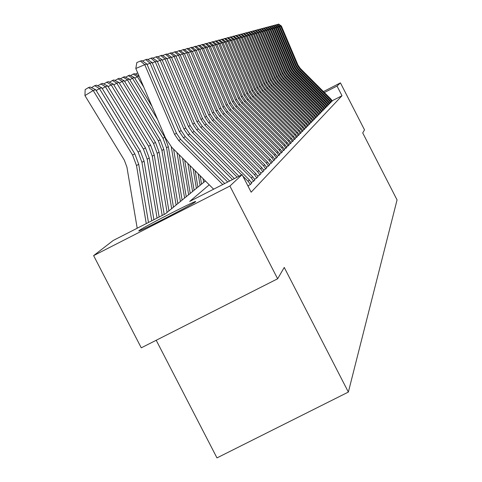 <?xml version="1.0" encoding="UTF-8"?>
<svg xmlns="http://www.w3.org/2000/svg" width="482" height="482" viewBox="0 0 482 482"><rect width="100%" height="100%" fill="white"/><g stroke="black" fill="none" stroke-linecap="round" stroke-linejoin="round"><path stroke-width="0.72" d="M195.445 201.807C193.318 204.211 135.581 233.776 138.894 230.764L139.087 230.589C142.178 227.709 198.319 198.976 195.578 201.675L195.445 201.807M156.21 340.262L216.972 457.9L348.359 392.071L397.06 199.928L362.723 132.93L364.513 129.857L340.437 82.88L337.038 86.055L324.386 92.532M348.359 392.071L284.247 267.444L277.632 278.783L141.268 347.829L93.622 255.623L113.18 240.5L165.308 213.875L205.398 180.979M209.242 184.823L189.703 201.416L242.121 174.647L251.146 192.198L342.003 95.737L332.182 100.762M247.417 184.943L248.357 186.486M247.971 185.793L250.266 184.624L251.688 183.094M251.315 182.425L253.532 181.292L254.906 179.81M254.544 179.165L256.695 178.069L258.027 176.629M257.677 176.002L259.756 174.942L261.051 173.55M260.714 172.942L262.726 171.911L263.979 170.562M263.654 169.971L265.606 168.977L266.823 167.664M266.51 167.091L268.402 166.127L269.583 164.856M269.275 164.296L271.119 163.356L272.264 162.127M271.962 161.584L273.752 160.675L274.867 159.47M274.577 158.946L276.313 158.06L277.391 156.897M277.114 156.385L279.849 154.391M279.578 153.897L282.241 151.957M281.976 151.475L284.567 149.589M284.308 149.119L286.826 147.281M286.579 146.823L289.031 145.034M288.784 144.588L291.176 142.847M290.941 142.413L293.267 140.72M293.038 140.292L295.303 138.641M295.08 138.232L297.292 136.617M297.069 136.213L299.226 134.641M299.015 134.249L301.117 132.719M300.907 132.333L302.961 130.839M302.756 130.465L304.757 129.007M304.558 128.64L306.516 127.212M306.323 126.856L308.233 125.465M308.04 125.115L309.908 123.76M309.721 123.416L311.547 122.085M311.366 121.753L313.222 120.416L311.541 118.259L276.041 82.747L273.336 78.741L254.189 33.74L251.984 34.547M312.969 120.132L314.788 118.819L313.125 116.686L278.018 81.572L275.349 77.614L256.412 33.107L254.261 33.903M314.541 118.542L316.24 117.301M316.072 116.987L317.74 115.776M317.578 115.469L319.277 114.246L317.668 112.179L283.699 78.198L281.114 74.367L262.798 31.306L260.78 32.047M319.042 113.981L320.638 112.818M320.482 112.529L322.042 111.39M321.886 111.101L323.416 109.986M323.265 109.709L324.76 108.619M324.615 108.342L326.079 107.275M325.934 107.004L327.374 105.956M327.23 105.691L328.64 104.666M328.495 104.407L329.875 103.401M329.742 103.148L331.092 102.16M330.959 101.913L332.285 100.949M277.632 278.783L229.908 186.04L93.622 255.623M323.44 91.586L340.437 82.88M342.003 95.737L337.038 86.055M242.121 174.647L229.908 186.04M222.726 184.546L178.72 140.533L174.532 134.339L144.769 64.678L135.81 68.504L165.573 138.141L171.857 147.432L213.622 189.203M224.739 183.522L180.63 139.4L176.466 133.249L146.914 64.07L144.769 64.678L140.401 61.045L141.925 60.636L146.914 64.07M135.81 68.504L136.822 62.576L140.401 61.045M95.713 89.724L93.219 90.508L84.94 95.581L85.157 89.592L88.465 87.567L90.236 87.031L95.713 89.724L134.821 153.842L138.708 164.26L148.48 222.473M88.465 87.567L93.219 90.508L132.598 155.077L136.508 165.567L146.257 223.606M137.195 228.233L126.923 167.115L124.314 160.12L84.94 95.581M227.703 182.009L183.437 137.732L179.322 131.646L150.071 63.178L147.076 64.455M229.649 181.015L185.281 136.641L181.19 130.592L152.143 62.594L150.071 63.178L145.775 59.611L147.251 59.214L152.143 62.594M142.479 61.021L145.775 59.611M232.511 179.551L187.992 135.026L183.949 129.037L155.198 61.726L152.306 62.967M234.391 178.593L189.775 133.972L185.757 128.025L157.204 61.16L155.198 61.726L150.968 58.22L152.396 57.84L157.204 61.16M147.781 59.587L150.968 58.22M237.162 177.177L192.402 132.411L188.42 126.525L160.157 60.328L157.355 61.521M238.976 176.249L194.126 131.387L190.167 125.537L162.091 59.78L160.157 60.328L155.993 56.882L157.367 56.514L162.091 59.78M152.908 58.195L155.993 56.882M91.496 87.652L94.719 85.675L96.43 85.157L101.81 87.808L140.244 150.842L144.064 161.078L153.897 219.702M101.81 87.808L99.4 88.568L138.099 152.029L141.943 162.338L151.752 220.798M94.719 85.675L99.4 88.568L96.201 90.526M97.647 85.76L102.419 83.35L107.703 85.959L145.492 147.938L149.245 158.006L159.138 217.027M107.703 85.959L105.371 86.694L143.413 149.089L147.197 159.223L157.066 218.087M100.762 83.85L105.371 86.694L102.28 88.586M103.594 83.934L108.209 81.603L113.397 84.169L150.559 145.13L154.252 155.035L164.205 214.442M113.397 84.169L111.143 84.88L148.552 146.239L152.27 156.21L162.199 215.466M106.606 82.091L111.143 84.88L108.161 86.706M248.049 181.274L249.387 179.955L251.712 183.148L250.399 184.492L248.049 181.274L242.856 176.081M241.657 174.882L196.662 129.881L192.752 124.091L164.946 58.973L162.241 60.13M249.387 179.955L198.331 128.893L194.439 123.139L166.82 58.443L164.946 58.973L160.849 55.581L162.181 55.225L166.82 58.443M157.867 56.858L160.849 55.581M109.348 82.169L113.812 79.916L118.909 82.44L155.469 142.413L159.102 152.155L168.935 210.899M118.909 82.44L116.728 83.127L153.523 143.485L157.18 153.294L167.079 212.423M112.258 80.38L116.728 83.127L113.842 84.892M251.351 178.003L252.64 176.719L254.936 179.864L253.659 181.166L251.351 178.003L200.789 127.429L196.939 121.729L169.586 57.659L166.965 58.78M252.64 176.719L202.404 126.471L198.578 120.807L171.405 57.147L169.586 57.659L165.549 54.327L166.838 53.984L171.405 57.147M162.663 55.563L165.549 54.327M254.544 174.827L255.797 173.586L258.051 176.683L256.816 177.942L254.544 174.827L204.784 125.055L200.994 119.452L174.08 56.388L171.544 57.472M255.797 173.586L206.35 124.127L202.579 118.554L175.84 55.894L174.08 56.388L170.104 53.11L171.351 52.773L175.84 55.894M167.308 54.303L170.104 53.11M257.641 171.755L258.852 170.556L261.075 173.598L259.876 174.821L257.641 171.755L208.658 122.759L204.922 117.24L178.436 55.159L175.972 56.207M258.852 170.556L210.17 121.862L206.465 116.373L180.135 54.677L178.436 55.159L174.514 51.929L175.725 51.61L180.135 54.677M171.803 53.086L174.514 51.929M260.642 168.778L261.816 167.609L264.003 170.61L262.847 171.797L260.642 168.778L212.405 120.53L208.736 115.096L182.654 53.966L180.268 54.984M261.816 167.609L213.875 119.657L210.224 114.252L184.305 53.496L182.654 53.966L178.786 50.791L179.961 50.477L184.305 53.496M176.159 51.911L178.786 50.791M263.552 165.886L264.696 164.754L266.847 167.712L265.721 168.863L263.552 165.886L216.044 118.373L212.429 113.017L186.745 52.809L184.431 53.797M264.696 164.754L217.472 117.524L213.875 112.204L188.348 52.357L186.745 52.809L182.937 49.682L184.076 49.375L188.348 52.357M180.388 50.773L182.937 49.682M114.909 80.458L119.235 78.277L124.248 80.765L160.217 139.78L163.79 149.372L173.466 207.182M124.248 80.765L122.133 81.428L158.337 140.822L161.934 150.474L171.67 208.658M117.735 78.729L122.133 81.428L119.337 83.139M120.295 78.807L124.489 76.692L129.417 79.138L164.82 137.231L168.338 146.673L177.852 203.579M129.417 79.138L127.369 79.783L162.994 138.244L166.537 147.739L176.111 205.007M123.031 77.132L127.369 79.783L124.663 81.44M125.519 77.204L129.574 75.156L134.43 77.566L152.029 106.456M173.598 149.173L182.106 200.09M171.291 146.847L180.419 201.476M134.43 77.566L132.442 78.192L157.584 119.452M128.164 75.584L132.442 78.192L129.821 79.795M179.232 154.806L186.227 196.71M176.996 152.577L184.594 198.048M139.063 76.114L137.358 76.65L143.829 87.266M130.574 75.65L133.146 74.077L137.358 76.65L134.815 78.205M133.146 74.077L134.508 73.668L138.967 75.885M184.696 160.271L190.227 193.427M182.527 158.108L188.643 194.728M135.478 74.15L137.653 72.818M266.377 163.085L267.486 161.988L269.607 164.898L268.516 166.013L266.377 163.085L219.575 116.276L216.014 110.999L190.715 51.688L188.468 52.646M267.486 161.988L220.961 115.451L217.418 110.209L192.27 51.249L190.715 51.688L186.956 48.604L188.064 48.308L192.27 51.249M184.486 49.664L186.956 48.604M189.992 165.573L194.107 190.239M187.896 163.47L192.571 191.505M269.119 160.361L270.191 159.295L272.288 162.169L271.221 163.247L269.119 160.361L223.003 114.24L219.491 109.04L194.571 50.598L192.39 51.526M270.191 159.295L224.347 113.439L220.858 108.275L196.078 50.17L194.571 50.598L190.86 47.561L191.938 47.272L196.078 50.17M188.462 48.586L190.86 47.561M195.138 170.718L197.879 187.149M193.101 168.676L196.385 188.372M271.782 157.722L272.824 156.686L274.885 159.512L273.854 160.566L271.782 157.722L226.329 112.264L222.871 107.137L198.313 49.538L196.192 50.441M272.824 156.686L227.637 111.487L224.196 106.395L199.777 49.122L198.313 49.538L194.656 46.549L195.698 46.272L199.777 49.122M192.324 47.543L194.656 46.549M200.132 175.713L201.536 184.142M198.156 173.731L200.084 185.335M274.366 155.156L275.379 154.15L277.415 156.939L276.409 157.957L274.366 155.156L229.565 110.342L226.154 105.293L201.946 48.507L199.891 49.387M275.379 154.15L230.836 109.589L227.444 104.57L203.374 48.11L201.946 48.507L198.337 45.561L199.349 45.296L203.374 48.11M196.072 46.531L198.337 45.561M204.989 180.569L205.097 181.22M203.061 178.641L203.687 182.383M276.879 152.661L277.867 151.679L279.873 154.433L278.897 155.427L276.879 152.661L232.71 108.474L229.342 103.497L205.477 47.513L203.482 48.363M277.867 151.679L233.939 107.745L230.595 102.793L206.862 47.122L205.477 47.513L201.922 44.609L202.904 44.344L206.862 47.122M199.717 45.549L201.922 44.609M279.325 150.233L280.283 149.281L282.259 151.993L281.313 152.963L279.325 150.233L235.764 106.661L232.445 101.75L208.917 46.537L206.971 47.369M280.283 149.281L236.963 105.95L233.662 101.069L210.26 46.158L208.917 46.537L205.404 43.675L206.362 43.422L210.26 46.158M203.259 44.591L205.404 43.675M281.705 147.872L282.633 146.95L284.585 149.625L283.663 150.565L281.705 147.872L238.735 104.895L235.463 100.051L212.255 45.597L210.369 46.405M282.633 146.95L239.903 104.202L236.65 99.388L213.568 45.224L212.255 45.597L208.79 42.771L209.718 42.524L213.568 45.224M206.706 43.663L208.79 42.771M284.019 145.576L284.922 144.678L286.85 147.317L285.953 148.233L284.019 145.576L241.627 103.178L238.403 98.4L215.508 44.675L213.671 45.459M284.922 144.678L242.765 102.503L239.554 97.756L216.786 44.314L215.508 44.675L212.086 41.892L212.99 41.651L216.786 44.314M210.056 42.759L212.086 41.892M286.266 143.341L287.152 142.467L289.049 145.07L288.176 145.962L286.266 143.341L244.44 101.509L241.259 96.792L218.671 43.778L216.882 44.543M287.152 142.467L245.549 100.852L242.38 96.159L219.913 43.428L218.671 43.778L215.291 41.036L216.177 40.795L219.913 43.428M213.315 41.88L215.291 41.036M288.459 141.166L289.321 140.31L291.194 142.883L290.345 143.75L288.459 141.166L247.188 99.882L244.043 95.225L221.756 42.91L220.009 43.651M289.321 140.31L248.26 99.244L245.133 94.611L222.967 42.567L221.756 42.91L218.418 40.199L219.274 39.97L222.967 42.567M216.49 41.018L218.418 40.199M290.598 139.045L291.435 138.214L293.285 140.75L292.454 141.6L290.598 139.045L249.857 98.292L246.754 93.701L224.757 42.061L223.058 42.784M291.435 138.214L250.905 97.671L247.82 93.104L225.938 41.729L224.757 42.061L221.461 39.385L222.298 39.163L225.938 41.729M219.587 40.187L221.461 39.385M292.676 136.978L293.496 136.171L295.321 138.671L294.514 139.497L292.676 136.978L252.46 96.749L249.393 92.213L227.685 41.235L226.028 41.94M293.496 136.171L253.478 96.141L250.435 91.628L228.83 40.91L227.685 41.235L224.425 38.596L225.239 38.373L228.83 40.91M222.6 39.373L224.425 38.596M294.707 134.966L295.502 134.177L297.304 136.647L296.52 137.454L294.707 134.966L254.996 95.243L251.972 90.767L230.535 40.428L228.92 41.115M295.502 134.177L255.99 94.653L252.984 90.194L231.655 40.108L230.535 40.428L227.311 37.819L228.113 37.608L231.655 40.108M225.534 38.584L227.311 37.819M296.683 133.002L297.46 132.231L299.244 134.677L298.472 135.46L296.683 133.002L257.466 93.773L254.484 89.351L233.312 39.638L231.74 40.313M297.46 132.231L258.436 93.195L255.466 88.796L234.409 39.331L233.312 39.638L230.131 37.066L230.908 36.861L234.409 39.331M228.396 37.813L230.131 37.066M298.617 131.086L299.37 130.333L301.13 132.749L300.382 133.514L298.617 131.086L259.882 92.345L256.93 87.977L236.023 38.873L234.493 39.53M299.37 130.333L260.828 91.779L257.894 87.435L237.09 38.572L236.023 38.873L232.878 36.337L233.637 36.132L237.09 38.572M231.185 37.06L232.878 36.337M300.497 129.218L301.238 128.483L302.973 130.869L302.244 131.616L300.497 129.218L262.232 90.947L259.322 86.627L238.668 38.126L237.174 38.765M301.238 128.483L263.16 90.393L260.262 86.103L239.711 37.831L238.668 38.126L235.565 35.62L236.3 35.421L239.711 37.831M233.909 36.325L235.565 35.62M302.335 127.399L303.058 126.682L304.775 129.031L304.058 129.76L302.335 127.399L264.528 89.58L261.654 85.32L241.253 37.397L239.789 38.018M303.058 126.682L265.431 89.043L262.57 84.802L242.271 37.108L241.253 37.397L238.18 34.915L238.903 34.722L242.271 37.108M236.566 35.608L238.18 34.915M304.13 125.615L304.835 124.916L306.528 127.242L305.835 127.953L304.13 125.615L266.775 88.248L263.931 84.037L243.772 36.68L242.35 37.295M304.835 124.916L267.655 87.724L264.823 83.531L244.766 36.403L243.772 36.68L240.735 34.234L241.44 34.047L244.766 36.403M239.162 34.909L240.735 34.234M305.883 123.874L306.57 123.193L308.245 125.495L307.564 126.188L305.883 123.874L268.962 86.947L266.154 82.784L246.236 35.987L244.844 36.584M306.57 123.193L269.824 86.435L267.028 82.295L247.206 35.71L246.236 35.987L243.229 33.565L243.922 33.385L247.206 35.71M241.693 34.228L243.229 33.565M307.594 122.181L308.263 121.512L309.92 123.784L309.257 124.464L307.594 122.181L271.101 85.675L268.323 81.566L248.64 35.306L247.278 35.891M308.263 121.512L271.944 85.175L269.179 81.084L249.586 35.041L248.64 35.306L245.669 32.915L246.344 32.74L249.586 35.041M244.163 33.559L245.669 32.915M309.263 120.518L309.92 119.867L311.559 122.115L310.908 122.777L309.263 120.518L273.192 84.434L270.45 80.367L250.989 34.644L249.658 35.21M309.92 119.867L274.017 83.946L271.282 79.898L251.911 34.379L250.989 34.644L248.049 32.282L248.706 32.107L251.911 34.379M246.579 32.909L248.049 32.282M313.161 120.482L312.523 121.133L310.896 118.897L275.234 83.223L272.523 79.205L253.285 33.993L250.381 31.661L251.02 31.487L254.189 33.74M248.941 32.27L250.381 31.661M314.722 118.885L314.101 119.518L312.493 117.313L277.234 82.036L274.547 78.06L255.532 33.36L252.652 31.053L253.285 30.884L256.412 33.107M251.249 31.649L252.652 31.053M314.059 115.764L314.674 115.15L316.258 117.325L315.65 117.945L314.059 115.764L279.186 80.88L276.529 76.945L257.725 32.74L256.484 33.27M314.674 115.15L279.952 80.422L277.313 76.505L258.587 32.493L257.725 32.74L254.882 30.456L255.496 30.294L258.587 32.493M253.508 31.041L254.882 30.456M315.583 114.246L316.186 113.65L317.752 115.794L317.156 116.403L315.583 114.246L281.096 79.747L278.469 75.855L259.87 32.131L258.653 32.649M316.186 113.65L281.85 79.295L279.235 75.427L260.72 31.89L259.87 32.131L257.057 29.872L257.659 29.715L260.72 31.89M255.713 30.45L257.057 29.872M319.217 114.306L318.632 114.897L317.078 112.764L282.964 78.632L280.367 74.788L261.973 31.535L259.183 29.306L259.774 29.149L262.798 31.306M257.87 29.866L259.183 29.306M318.542 111.312L319.12 110.74L320.651 112.842L320.078 113.421L318.542 111.312L284.79 77.548L282.223 73.746L264.028 30.956L262.865 31.451M319.12 110.74L285.513 77.12L282.958 73.33L264.835 30.728L264.028 30.956L261.268 28.751L261.847 28.595L264.835 30.728M259.985 29.3L261.268 28.751M319.976 109.89L320.536 109.33L322.054 111.408L321.494 111.981L319.976 109.89L286.579 76.487L284.043 72.722L266.04 30.39L264.901 30.872M320.536 109.33L287.29 76.066L284.76 72.318L266.829 30.161L266.04 30.39L263.311 28.203L263.871 28.052L266.829 30.161M262.051 28.739L263.311 28.203M321.373 108.498L321.928 107.95L323.428 110.01L322.88 110.565L321.373 108.498L288.332 75.445L285.82 71.722L268.004 29.83L266.889 30.306M321.928 107.95L289.025 75.035L286.519 71.324L268.781 29.613L268.004 29.83L265.305 27.673L265.853 27.522L268.781 29.613M264.07 28.197L265.305 27.673M322.747 107.137L323.289 106.6L324.772 108.637L324.235 109.185L322.747 107.137L290.05 74.427L287.561 70.74L269.938 29.288L268.842 29.751M323.289 106.6L290.724 74.023L288.248 70.354L270.697 29.071L269.938 29.288L267.257 27.149L267.799 27.004L270.697 29.071M266.052 27.661L267.257 27.149M324.091 105.799L324.621 105.275L326.091 107.293L325.567 107.829L324.091 105.799L291.731 73.427L289.266 69.782L271.824 28.751L270.751 29.209M324.621 105.275L292.393 73.035L289.941 69.402L272.571 28.54L271.824 28.751L269.173 26.637L269.703 26.492L272.571 28.54M267.992 27.143L269.173 26.637M325.41 104.498L325.928 103.979L327.38 105.974L326.868 106.498L325.41 104.498L293.375 72.451L290.941 68.842L273.674 28.227L272.625 28.679M325.928 103.979L294.026 72.065L291.598 68.468L274.403 28.022L273.674 28.227L271.053 26.136L271.571 25.998L274.403 28.022M269.89 26.631L271.053 26.136M326.7 103.214L327.206 102.708L328.646 104.684L328.146 105.197L326.7 103.214L294.99 71.493L292.574 67.92L275.487 27.715L274.457 28.155M327.206 102.708L295.629 71.119L293.225 67.552L276.204 27.516L275.487 27.715L272.89 25.642L273.396 25.51L276.204 27.516M271.752 26.13L272.89 25.642M327.965 101.961L328.459 101.461L329.887 103.419L329.393 103.925L327.965 101.961L296.569 70.553L294.183 67.016L277.264 27.215L276.258 27.643M328.459 101.461L297.195 70.185L294.815 66.661L277.963 27.016L277.264 27.215L274.692 25.16L275.186 25.028L277.963 27.016M273.577 25.636L274.692 25.16M329.2 100.726L329.694 100.244L331.104 102.184L330.622 102.672L329.2 100.726L298.123 69.637L295.755 66.13L279.006 26.721L278.018 27.143M329.694 100.244L298.732 69.269L296.376 65.781L279.693 26.528L279.006 26.721L276.457 24.69L276.945 24.558L279.693 26.528M275.367 25.154L276.457 24.69M330.417 99.521L330.899 99.045L332.297 100.967L331.821 101.449L330.417 99.521L299.641 68.733L297.298 65.263L280.711 26.239L279.747 26.655M330.899 99.045L300.238 68.378L297.906 64.919L281.386 26.046L280.711 26.239L278.186 24.227L278.662 24.1L281.386 26.046M277.12 24.684L278.186 24.227M178.72 140.533L180.63 139.4M174.532 134.339L176.466 133.249M134.821 153.842L132.598 155.077M138.708 164.26L136.508 165.567M183.437 137.732L185.281 136.641M179.322 131.646L181.19 130.592M187.992 135.026L189.775 133.972M183.949 129.037L185.757 128.025M192.402 132.411L194.126 131.387M188.42 126.525L190.167 125.537M140.244 150.842L138.099 152.029M144.064 161.078L141.943 162.338M145.492 147.938L143.413 149.089M149.245 158.006L147.197 159.223M150.559 145.13L148.552 146.239M154.252 155.035L152.27 156.21M196.662 129.881L198.331 128.893M192.752 124.091L194.439 123.139M155.469 142.413L153.523 143.485M159.102 152.155L157.18 153.294M200.789 127.429L202.404 126.471M196.939 121.729L198.578 120.807M204.784 125.055L206.35 124.127M200.994 119.452L202.579 118.554M208.658 122.759L210.17 121.862M204.922 117.24L206.465 116.373M212.405 120.53L213.875 119.657M208.736 115.096L210.224 114.252M216.044 118.373L217.472 117.524M212.429 113.017L213.875 112.204M160.217 139.78L158.337 140.822M163.79 149.372L161.934 150.474M164.82 137.231L162.994 138.244M168.338 146.673L166.537 147.739M219.575 116.276L220.961 115.451M216.014 110.999L217.418 110.209M223.003 114.24L224.347 113.439M219.491 109.04L220.858 108.275M226.329 112.264L227.637 111.487M222.871 107.137L224.196 106.395M229.565 110.342L230.836 109.589M226.154 105.293L227.444 104.57M232.71 108.474L233.939 107.745M229.342 103.497L230.595 102.793M235.764 106.661L236.963 105.95M232.445 101.75L233.662 101.069M238.735 104.895L239.903 104.202M235.463 100.051L236.65 99.388M241.627 103.178L242.765 102.503M238.403 98.4L239.554 97.756M244.44 101.509L245.549 100.852M241.259 96.792L242.38 96.159M247.188 99.882L248.26 99.244M244.043 95.225L245.133 94.611M249.857 98.292L250.905 97.671M246.754 93.701L247.82 93.104M252.46 96.749L253.478 96.141M249.393 92.213L250.435 91.628M254.996 95.243L255.99 94.653M251.972 90.767L252.984 90.194M257.466 93.773L258.436 93.195M254.484 89.351L255.466 88.796M259.882 92.345L260.828 91.779M256.93 87.977L257.894 87.435M262.232 90.947L263.16 90.393M259.322 86.627L260.262 86.103M264.528 89.58L265.431 89.043M261.654 85.32L262.57 84.802M266.775 88.248L267.655 87.724M263.931 84.037L264.823 83.531M268.962 86.947L269.824 86.435M266.154 82.784L267.028 82.295M271.101 85.675L271.944 85.175M268.323 81.566L269.179 81.084M273.192 84.434L274.017 83.946M270.45 80.367L271.282 79.898M275.234 83.223L276.041 82.747M272.523 79.205L273.336 78.741M310.896 118.897L311.541 118.259M277.234 82.036L278.018 81.572M274.547 78.06L275.349 77.614M312.493 117.313L313.125 116.686M279.186 80.88L279.952 80.422M276.529 76.945L277.313 76.505M281.096 79.747L281.85 79.295M278.469 75.855L279.235 75.427M282.964 78.632L283.699 78.198M280.367 74.788L281.114 74.367M317.078 112.764L317.668 112.179M284.79 77.548L285.513 77.12M282.223 73.746L282.958 73.33M286.579 76.487L287.29 76.066M284.043 72.722L284.76 72.318M288.332 75.445L289.025 75.035M285.82 71.722L286.519 71.324M290.05 74.427L290.724 74.023M287.561 70.74L288.248 70.354M291.731 73.427L292.393 73.035M289.266 69.782L289.941 69.402M293.375 72.451L294.026 72.065M290.941 68.842L291.598 68.468M294.99 71.493L295.629 71.119M292.574 67.92L293.225 67.552M296.569 70.553L297.195 70.185M294.183 67.016L294.815 66.661M298.123 69.637L298.732 69.269M295.755 66.13L296.376 65.781M299.641 68.733L300.238 68.378M297.298 65.263L297.906 64.919"/></g></svg>
